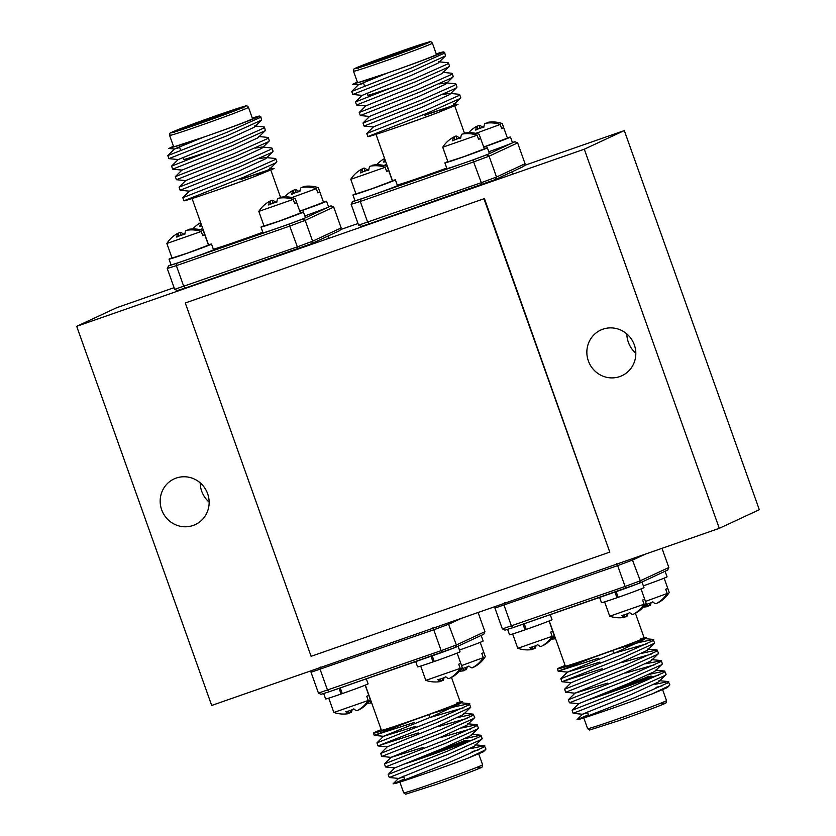 <?xml version="1.0" encoding="UTF-8"?>
<svg xmlns="http://www.w3.org/2000/svg" width="836" height="836" viewBox="0 0 836 836"><rect width="100%" height="100%" fill="white"/><g stroke="black" fill="none" stroke-linecap="round" stroke-linejoin="round"><path stroke-width="1.25" d="M200.18 482.832A25.164 24.338 -115 0 0 209.146 502.091M176.218 478.077A25.164 24.338 -115 0 0 174.034 478.955A25.164 24.338 -115 0 0 162.1 510.921A25.164 24.338 -115 0 0 193.095 525.468A25.164 24.338 -115 0 0 195.269 524.58A25.164 24.338 -115 0 0 207.213 492.613A25.164 24.338 -115 0 0 176.218 478.077M626.854 333.951A25.164 24.338 -115 0 0 635.82 353.2M602.902 329.196A25.164 24.338 -115 0 0 600.718 330.074A25.164 24.338 -115 0 0 588.784 362.04A25.164 24.338 -115 0 0 619.769 376.587A25.164 24.338 -115 0 0 621.953 375.698A25.164 24.338 -115 0 0 633.887 343.732A25.164 24.338 -115 0 0 602.902 329.196M719.294 528.331L584.291 149.205L76.693 326.322L211.696 705.448L719.294 528.331L759.307 509.709L624.304 130.583L524.977 165.246M358.007 223.505L341.057 229.419M174.087 287.678L116.706 307.7L76.693 326.322M584.291 149.205L624.304 130.583M185.279 302.977L311.107 656.323L609.778 552.105L483.96 198.759L185.279 302.977L483.96 198.759M484.42 198.54L609.778 552.105M173.449 146.216L168.841 148.474L203.482 137.219A41.863 1.024 -19.6 0 0 252.535 118.702L248.48 107.332A41.863 1.024 160.4 0 1 199.428 125.849A41.863 1.024 160.4 0 1 169.603 135.422L173.648 146.791A41.863 1.024 -19.6 0 0 203.482 137.219C236.525 125.818 269.955 112.86 256.495 116.779A50.317 1.233 -19.6 0 0 252.305 118.064M256.495 116.779L260.215 116.34L260.748 116.57L259.474 117.824L227.099 132.255L167.817 155.6L168.914 158.641L178.235 159.561L227.34 139.602L254.154 127.302L261.584 120.091L228.186 135.286L168.893 158.631M260.748 116.57L261.584 120.091M254.646 125.954L263.967 126.873L264.5 127.103L263.215 128.357L230.851 142.789L171.568 166.134L172.665 169.175L181.976 170.095L231.081 150.135L257.906 137.835L265.336 130.615L231.927 145.819L172.644 169.165M264.5 127.103L265.336 130.615M258.397 136.477L267.719 137.407L268.251 137.637L266.966 138.88L234.602 153.322L175.32 176.647L176.406 179.709L235.679 156.353L268.053 141.921L269.328 140.667L268.251 137.637M255.388 148.097L262.149 147.011L271.47 147.941L272.003 148.171L270.718 149.414L238.354 163.846L179.071 187.18L180.148 190.232L239.43 166.886L271.794 152.455L273.079 151.201L272.003 148.171M259.139 158.621L265.9 157.544L275.222 158.464L275.744 158.704L274.469 159.948L242.106 174.379L182.823 197.704L183.941 200.765C183.575 201.842 229.022 186.292 254.886 176.417L274.135 168.527L269.641 168.078L269.955 168.809L269.161 169.426L254.886 176.417A41.863 1.024 -19.6 0 1 221.707 188.403M275.744 158.704L276.831 161.735L275.546 162.978L243.182 177.41L183.91 200.765M213.358 249.264A41.863 1.024 -19.6 0 0 240.204 240.35A41.863 1.024 -19.6 0 0 262.828 232.272M266.642 170.878A41.863 1.024 -19.6 0 0 240.925 179.458M267.886 170.199L243.966 178.172M302.862 219.001L331.025 205.896L333.721 207.067L305.182 220.349L312.612 241.196L297.386 246.86L288.984 224.163L302.862 219.001L305.182 220.349L289.967 226.013L176.365 265.649L183.784 286.508L185.686 287.918L177.284 290.52L174.672 289.329L297.386 246.86L297.762 248.814L185.686 287.918M167.252 268.471L168.611 265.848L176.908 263.277L176.365 265.649L167.252 268.471L174.672 289.329M333.721 207.067L341.151 227.914L339.792 230.537M341.151 227.914L312.612 241.196L311.64 243.642L185.655 287.929M339.991 230.464L311.64 243.642M331.025 205.896L328.506 206.68L331.025 205.896M171.004 264.719L168.412 265.932L171.004 264.73M203.482 137.219L174.463 148.975L179.688 147.554M262.149 147.011L262.452 147.753L261.658 148.359L234.832 160.669L185.717 180.566L179.071 187.18M265.9 157.544L266.203 158.286L265.409 158.892L238.584 171.192L189.458 191.099L182.823 197.704M357.359 82.043L352.75 84.3L387.392 73.046A41.863 1.024 -19.6 0 0 436.444 54.528L432.4 43.158A41.863 1.024 160.4 0 1 383.348 61.676A41.863 1.024 160.4 0 1 353.513 71.248L357.568 82.618A41.863 1.024 -19.6 0 0 387.392 73.046C420.445 61.645 453.875 48.687 440.415 52.605A50.317 1.233 -19.6 0 0 436.214 53.891M440.415 52.605L444.135 52.166L444.658 52.396L443.383 53.65L411.019 68.082L351.726 91.427L352.823 94.468L362.145 95.388L411.249 75.428L438.074 63.128L445.504 55.918L412.096 71.112L352.802 94.458M444.658 52.396L445.504 55.918M438.555 61.78L447.887 62.7L448.409 62.93L447.135 64.184L414.76 78.615L355.488 101.94L356.575 105.002L365.896 105.921M448.409 62.93L449.496 65.96L448.211 67.214L415.847 81.646L356.554 104.991M442.307 72.314L451.639 73.234L452.161 73.463L450.886 74.718L418.512 89.149L359.24 112.473L360.326 115.535L419.599 92.179L451.962 77.748L453.248 76.494L452.161 73.463M439.308 83.924L446.058 82.837L455.38 83.767L455.913 83.997L454.638 85.241L422.264 99.672L362.991 123.007L364.057 126.058L423.35 102.713L455.714 88.282L456.989 87.028L455.913 83.997M443.049 94.447L449.81 93.371L459.131 94.301L459.664 94.531L458.379 95.774L426.015 110.206L366.732 133.53L367.861 136.592C367.485 137.668 412.942 122.119 438.795 112.243L458.055 104.354L453.561 103.904M459.664 94.531L460.74 97.561L459.466 98.805L427.091 113.236L367.83 136.592M405.627 124.23A41.863 1.024 -19.6 0 0 438.795 112.243L453.07 105.252L460.5 98.042M397.267 185.09A41.863 1.024 -19.6 0 0 424.113 176.177A41.863 1.024 -19.6 0 0 446.737 168.099M450.552 106.705A41.863 1.024 -19.6 0 0 424.845 115.284M451.806 106.026L427.886 113.999M486.782 154.827L514.934 141.723L517.641 142.893L489.102 156.175L496.521 177.023L481.306 182.687L472.904 159.989L486.782 154.827L489.102 156.175L473.876 161.839L360.274 201.476L367.704 222.334L369.596 223.745L361.194 226.347L358.592 225.156L481.306 182.687L481.682 184.641L369.596 223.745M351.162 204.297L352.52 201.675L360.828 199.104L360.274 201.476L351.162 204.297L358.592 225.156M517.641 142.893L525.06 163.741L523.712 166.364M525.06 163.741L496.521 177.023L495.549 179.468L369.564 223.755M523.9 166.291L495.549 179.468M514.934 141.723L512.416 142.507L514.934 141.723M352.332 201.758L354.913 200.556L352.332 201.758M387.392 73.046L358.383 84.802L363.608 83.381M449.256 66.441L441.826 73.662L415.001 85.962L365.875 105.869L359.24 112.473M446.058 82.837L446.361 83.579L445.578 84.185L418.752 96.495L369.627 116.392L362.991 123.007M449.81 93.371L450.113 94.113L449.319 94.719L422.504 107.029L373.378 126.926L366.732 133.53M485.706 749.484L483.375 751.794L468.327 758.033L484.671 750.258L485.946 749.004L484.337 745.743L471.034 748.533M478.505 749.913L472.121 751.564M468.327 758.033A50.317 1.233 160.4 0 1 427.53 772.788A50.317 1.233 160.4 0 1 395.679 783.384L451.221 761.648L483.584 747.217L484.87 745.973M403.809 776.947L398.594 778.431L389.262 777.501L448.545 754.156L480.919 739.724L482.194 738.47L480.585 735.21L465.422 738.522M474.754 739.379L468.369 741.041M389.262 777.501L388.186 774.449L447.469 751.125L479.833 736.694L481.118 735.44M478.202 728.417L470.772 735.638L443.958 747.938L394.853 767.897L385.511 766.967L444.804 743.622L477.168 729.191L478.443 727.947L476.833 724.676L461.671 727.989M471.013 728.846L441.805 737.227M385.511 766.967L384.445 763.916L443.717 740.591L476.092 726.16L477.366 724.906M423.392 747.342L391.102 757.364L381.759 756.434L441.053 733.088L473.416 718.657L474.702 717.413L473.092 714.143L457.919 717.466M467.261 718.312L438.054 726.693M381.759 756.434L380.693 753.382L439.966 730.058L472.34 715.626L473.615 714.372M418.261 732.921L378.029 745.911L437.301 722.565L470.71 707.36L469.341 703.619L454.972 706.702L433.226 713.129M463.51 707.789L429.871 717.528M387.35 746.841L378.008 745.911L376.942 742.859L436.214 719.524L468.588 705.093L469.863 703.849M414.51 722.388L374.256 735.377L409.326 721.646A50.317 1.233 160.4 0 1 373.452 733.109A50.317 1.233 160.4 0 1 378.572 730.685L381.195 729.65M451.503 677.473L460.302 702.188A41.863 1.024 160.4 0 1 411.249 720.705A41.863 1.024 160.4 0 1 381.415 730.277L365.332 685.112M395.679 783.384L393.108 783.823L404.53 778.974M399.765 781.785L399.639 781.461A41.863 1.024 160.4 0 1 404.593 779.162M460.228 701.989L462.036 701.717L460.322 703.431L460.113 702.7M456.581 703.055C475.444 697.172 444.052 709.45 410.413 721.217A50.317 1.233 160.4 0 1 409.306 721.604L410.413 721.217M455.411 647.419L441.554 652.582L441.168 650.638L456.393 644.974L455.411 647.419L483.762 634.231L484.932 631.692L478.098 612.495M484.932 631.692L456.393 644.974L448.065 622.977M318.453 693.096L441.168 650.638L433.738 629.79L311.023 672.248L318.453 693.096L321.055 694.298L329.426 691.706L327.566 690.275L320.136 669.427L320.69 667.044M311.107 670.765L311.023 672.248M432.766 627.94L433.738 629.79L448.963 624.116L461.472 618.295M398.594 778.431L447.699 758.471L474.524 746.161L481.954 738.951M384.445 763.916L391.081 757.312L440.206 737.404L467.031 725.105L474.451 717.894M380.693 753.382L387.329 746.778L436.455 726.871L463.28 714.571L470.71 707.36M415.889 726.285L383.599 736.307L374.277 735.377L373.452 733.109M376.942 742.859L383.578 736.244L432.703 716.347L460.322 703.431M669.615 685.311L667.295 687.62L652.237 693.859L668.581 686.084L669.866 684.83L668.257 681.57L654.954 684.36M662.425 685.739L656.03 687.391M652.237 693.859A50.317 1.233 160.4 0 1 611.45 708.615A50.317 1.233 160.4 0 1 579.599 719.211L635.13 697.475L667.504 683.043L668.779 681.8M569.42 702.794L568.355 699.742L627.637 676.418L660.001 661.987L661.276 660.733L662.363 663.774L661.077 665.017L628.714 679.449L569.42 702.794L578.763 703.724L572.106 710.276L573.172 713.327L632.465 689.982L664.829 675.551L666.114 674.297L664.505 671.036L649.342 674.349M658.674 675.206L652.279 676.867M572.106 710.276L631.389 686.952L663.753 672.52L665.028 671.266M654.922 664.672L625.715 673.053M661.276 660.733L645.591 663.815M607.312 683.169L575.011 693.19L565.679 692.26L624.962 668.915L657.326 654.483L658.611 653.24L657.002 649.969L641.839 653.292M651.171 654.139L621.963 662.52M565.679 692.26L564.603 689.209L623.886 665.884L656.25 651.453L657.535 650.209M602.171 668.748L561.938 681.737L621.211 658.392L654.619 643.187L653.25 639.446L638.892 642.529L617.135 648.955M647.419 643.615L613.781 653.355L612.757 650.46M571.26 682.667L561.928 681.737L560.851 678.686L620.134 655.351L652.498 640.919L653.783 639.676M598.419 658.214L558.176 671.203L594.333 657.044A50.317 1.233 160.4 0 1 593.226 657.43A50.317 1.233 160.4 0 1 557.372 668.936A50.317 1.233 160.4 0 1 562.492 666.511L565.115 665.477M635.412 613.3L644.211 638.014A41.863 1.024 160.4 0 1 595.169 656.532A41.863 1.024 160.4 0 1 565.335 666.104L549.252 620.939M579.599 719.211L577.018 719.65L588.439 714.801M583.674 717.612L583.559 717.288A41.863 1.024 160.4 0 1 588.513 714.989M644.148 637.816L645.946 637.544L643.438 639.864L616.613 652.174L567.498 672.071L560.851 678.686M640.491 638.892C659.364 632.998 627.972 645.277 594.333 657.044M639.331 583.246L625.474 588.408L625.077 586.464L640.303 580.801L639.331 583.246L667.682 570.058L668.842 567.519L662.007 548.322M668.842 567.519L640.303 580.801L631.974 558.803M502.363 628.923L625.077 586.464L617.658 565.617L494.943 608.075L502.363 628.923L504.975 630.125L513.346 627.533L511.475 626.101L504.056 605.254L504.599 602.871M495.027 606.591L494.943 608.075M616.675 563.767L617.658 565.617L632.873 559.942L645.392 554.122M587.718 712.774L582.493 714.195L631.619 694.298L658.444 681.998L665.874 674.777M578.742 703.672L627.867 683.764L654.692 671.465L662.122 664.244M568.355 699.742L575.001 693.138L624.116 673.231L650.941 660.931L658.371 653.721M564.603 689.209L571.249 682.604L620.364 662.697L647.189 650.398L654.619 643.187M599.809 662.112L567.508 672.134L558.197 671.203L557.372 668.936M665.09 571.27L667.076 576.819A22.541 0.554 160.4 0 1 666.428 577.195A22.541 0.554 160.4 0 1 643.354 585.848M641.996 582.013L643.971 587.572A22.541 0.554 160.4 0 1 643.333 587.948A22.541 0.554 160.4 0 1 618.17 597.332L616.142 591.658M618.128 597.217L616.958 597.75A22.541 0.554 160.4 0 1 601.492 602.693L599.621 597.427M614.93 592.087L616.958 597.75M550.234 614.659L552.011 619.664A22.541 0.554 160.4 0 1 551.373 620.03A22.541 0.554 160.4 0 1 526.21 629.414L524.193 623.75M526.168 629.309L524.998 629.842A22.541 0.554 160.4 0 1 509.542 634.785L507.588 629.309M522.981 624.168L524.998 629.842M481.181 635.444L483.156 640.993A22.541 0.554 160.4 0 1 482.518 641.369A22.541 0.554 160.4 0 1 459.445 650.021M458.076 646.186L460.061 651.746A22.541 0.554 160.4 0 1 459.413 652.122A22.541 0.554 160.4 0 1 434.25 661.506L432.233 655.832M434.208 661.391L433.038 661.924A22.541 0.554 160.4 0 1 417.582 666.867L415.701 661.6M431.021 656.26L433.038 661.924M366.314 678.832L368.101 683.838A22.541 0.554 160.4 0 1 367.464 684.203A22.541 0.554 160.4 0 1 342.29 693.587L340.273 687.923M342.258 693.483L341.088 694.016A22.541 0.554 160.4 0 1 325.622 698.959L323.678 693.483M339.061 688.341L341.088 694.016M447.835 161.557A22.541 0.554 -19.6 0 0 445.536 162.529A22.541 0.554 -19.6 0 0 444.888 162.905A22.541 0.554 -19.6 0 0 463.614 156.823A22.541 0.554 -19.6 0 0 486.73 148.16A22.541 0.554 -19.6 0 0 487.367 147.784A22.541 0.554 -19.6 0 0 484.243 148.599M444.888 162.905L446.915 168.59A22.541 0.554 -19.6 0 0 465.642 162.508A22.541 0.554 -19.6 0 0 488.757 153.845A22.541 0.554 -19.6 0 0 489.394 153.469L487.367 147.784M355.875 193.649A22.541 0.554 -19.6 0 0 353.576 194.621A22.541 0.554 -19.6 0 0 352.938 194.997A22.541 0.554 -19.6 0 0 371.654 188.905A22.541 0.554 -19.6 0 0 394.77 180.242A22.541 0.554 -19.6 0 0 395.407 179.865A22.541 0.554 -19.6 0 0 392.283 180.68M352.938 194.997L354.966 200.682A22.541 0.554 -19.6 0 0 373.682 194.589A22.541 0.554 -19.6 0 0 396.797 185.926A22.541 0.554 -19.6 0 0 397.434 185.561L395.407 179.865M483.71 147.126A22.541 0.554 -19.6 0 0 509.835 137.407A22.541 0.554 -19.6 0 0 510.472 137.031A22.541 0.554 -19.6 0 0 507.337 137.846M488.778 151.744A22.541 0.554 -19.6 0 0 511.851 143.092A22.541 0.554 -19.6 0 0 512.489 142.716L510.472 137.031M299.8 211.299A22.541 0.554 -19.6 0 0 325.915 201.581A22.541 0.554 -19.6 0 0 326.552 201.204A22.541 0.554 -19.6 0 0 323.427 202.019M304.868 215.918A22.541 0.554 -19.6 0 0 327.942 207.265A22.541 0.554 -19.6 0 0 328.579 206.889L326.552 201.204M171.965 257.822A22.541 0.554 -19.6 0 0 169.656 258.794A22.541 0.554 -19.6 0 0 169.018 259.17A22.541 0.554 -19.6 0 0 187.745 253.078A22.541 0.554 -19.6 0 0 210.86 244.415A22.541 0.554 -19.6 0 0 211.498 244.039A22.541 0.554 -19.6 0 0 208.363 244.854M169.018 259.17L171.046 264.855A22.541 0.554 -19.6 0 0 189.772 258.763A22.541 0.554 -19.6 0 0 212.887 250.1A22.541 0.554 -19.6 0 0 213.525 249.734L211.498 244.039M263.915 225.73A22.541 0.554 -19.6 0 0 261.616 226.702A22.541 0.554 -19.6 0 0 260.978 227.078A22.541 0.554 -19.6 0 0 279.705 220.997A22.541 0.554 -19.6 0 0 302.81 212.334A22.541 0.554 -19.6 0 0 303.458 211.957A22.541 0.554 -19.6 0 0 300.323 212.772M260.978 227.078L263.006 232.763A22.541 0.554 -19.6 0 0 281.722 226.681A22.541 0.554 -19.6 0 0 304.837 218.018A22.541 0.554 -19.6 0 0 305.474 217.642L303.458 211.957M453.948 137.135A31.12 30.106 65 0 1 455.902 136.017A31.12 7.837 -109.2 0 1 459.152 137.856A28.09 27.18 65 0 1 460.876 136.999M480.616 138.452L478.6 139.393L477.116 135.223L442.725 147.23L447.929 161.829L463.97 156.614L484.337 148.86L479.132 134.272L480.616 138.452L478.526 139.184M442.725 147.23L442.735 147.22A31.12 30.106 -115 0 1 453.885 136.958A31.12 7.837 -109.2 0 0 452.684 140.866A28.09 27.18 -115 0 1 456.592 139.142A28.09 27.18 -115 0 1 460.73 138.065A31.12 7.837 70.8 0 1 461.932 134.147A31.12 30.106 -115 0 1 477.116 135.223M473.97 133.018A31.423 31.423 0 0 1 479.122 134.251L479.132 134.272A31.12 30.106 65 0 0 473.97 133.018A31.12 30.106 65 0 0 463.949 133.206L464.158 133.812M454.888 139.8L453.885 136.958M456.968 139.006L455.902 136.017M361.988 169.227A31.12 30.106 65 0 1 363.942 168.099A31.12 7.837 -109.2 0 1 367.192 169.948A28.09 27.18 65 0 1 368.916 169.091M388.667 170.534L386.64 171.474L385.156 167.304L350.775 179.322L355.969 193.91L372.02 188.696L392.377 180.952L387.183 166.354L388.667 170.534L386.566 171.265M350.775 179.322L350.775 179.301A31.12 30.106 -115 0 1 361.925 169.039A31.12 7.837 -109.2 0 0 360.724 172.958A28.09 27.18 -115 0 1 364.632 171.223A28.09 27.18 -115 0 1 368.77 170.147A31.12 7.837 70.8 0 1 369.972 166.228A31.12 30.106 -115 0 1 385.156 167.304M372.208 165.894L371.989 165.288A31.12 30.106 65 0 1 382.01 165.11A31.12 30.106 65 0 1 387.172 166.364A31.423 31.423 0 0 0 382.01 165.11M362.939 171.882L361.925 169.039M365.008 171.098L363.942 168.099M386.713 164.473L383.881 165.444M385.595 161.327A28.09 27.18 -115 0 0 383.828 162.205A31.12 7.837 -109.2 0 1 384.696 158.809M384.591 158.516A31.12 30.106 -115 0 0 376.722 164.776M477.042 126.382A31.12 30.106 65 0 1 479.007 125.264A31.12 7.837 -109.2 0 1 482.257 127.103A28.09 27.18 65 0 1 483.971 126.257M483.689 147.042L507.431 138.107L502.237 123.519L503.721 127.699L501.621 128.43M475.83 133.363L500.21 124.47L501.694 128.639L503.721 127.699M500.21 124.47A31.12 30.106 -115 0 0 485.026 123.394A31.12 7.837 70.8 0 0 483.835 127.312A28.09 27.18 -115 0 0 479.686 128.389A28.09 27.18 -115 0 0 475.788 130.123A31.12 7.837 -109.2 0 1 476.98 126.205A31.12 30.106 -115 0 0 468.682 132.694M487.263 123.059L487.054 122.453A31.12 30.106 65 0 1 497.065 122.265A31.12 30.106 65 0 1 502.237 123.529A31.423 31.423 0 0 0 497.065 122.265M477.993 129.047L476.98 126.205M480.073 128.263L479.007 125.264M293.133 190.556A31.12 30.106 65 0 1 295.087 189.438A31.12 7.837 -109.2 0 1 298.337 191.277A28.09 27.18 65 0 1 300.061 190.42M299.769 211.215L323.522 202.281L318.328 187.692L319.801 191.872L317.711 192.604M291.921 197.536L316.301 188.643L317.784 192.813L319.801 191.872M316.301 188.643A31.12 30.106 -115 0 0 301.117 187.567A31.12 7.837 70.8 0 0 299.915 191.486A28.09 27.18 -115 0 0 295.777 192.562A28.09 27.18 -115 0 0 291.868 194.297A31.12 7.837 -109.2 0 1 293.07 190.378A31.12 30.106 -115 0 0 284.773 196.868M303.353 187.233L303.134 186.627A31.12 30.106 65 0 1 313.155 186.438A31.12 30.106 65 0 1 318.317 187.703A31.423 31.423 0 0 0 313.155 186.438M294.084 193.22L293.07 190.378M296.153 192.437L295.087 189.438M202.793 228.646L199.961 229.618M201.675 225.501A28.09 27.18 -115 0 0 199.909 226.378A31.12 7.837 -109.2 0 1 200.786 222.982M200.682 222.689A31.12 30.106 -115 0 0 192.813 228.949M178.078 233.401A31.12 30.106 65 0 1 180.033 232.272A31.12 7.837 -109.2 0 1 183.283 234.122A28.09 27.18 65 0 1 184.996 233.265M204.747 234.707L202.73 235.647L201.246 231.478L166.855 243.495L172.059 258.084L188.1 252.869L208.467 245.126L203.263 230.527L204.747 234.707L202.657 235.439M166.855 243.495L166.855 243.475A31.12 30.106 -115 0 1 178.005 233.213A31.12 7.837 -109.2 0 0 176.814 237.131A28.09 27.18 -115 0 1 180.722 235.397A28.09 27.18 -115 0 1 184.861 234.32A31.12 7.837 70.8 0 1 186.052 230.402A31.12 30.106 -115 0 1 201.246 231.478M188.288 230.067L188.079 229.461A31.12 30.106 65 0 1 198.09 229.283A31.12 30.106 65 0 1 203.263 230.537A31.423 31.423 0 0 0 198.09 229.283M179.019 236.055L178.005 233.213M181.099 235.271L180.033 232.272M270.028 201.309A31.12 30.106 65 0 1 271.993 200.191A31.12 7.837 -109.2 0 1 275.232 202.03A28.09 27.18 65 0 1 276.956 201.173M296.707 202.625L294.68 203.566L293.196 199.396L258.815 211.404L264.009 226.002L280.06 220.788L300.417 213.034L295.223 198.435L296.707 202.625L294.606 203.357M258.815 211.404L258.815 211.393A31.12 30.106 -115 0 1 269.965 201.131A31.12 7.837 -109.2 0 0 268.774 205.039A28.09 27.18 -115 0 1 272.672 203.315A28.09 27.18 -115 0 1 276.81 202.239A31.12 7.837 70.8 0 1 278.012 198.32A31.12 30.106 -115 0 1 293.196 199.396M280.248 197.975L280.029 197.38A31.12 30.106 65 0 1 290.05 197.191A31.12 30.106 65 0 1 295.223 198.456A31.423 31.423 0 0 0 290.05 197.191M270.979 203.974L269.965 201.131M273.058 203.179L271.993 200.191M368.237 700.463L333.857 712.471A31.423 31.423 0 0 0 339.029 713.725A31.12 30.106 -115 0 0 349.04 713.536A31.12 7.837 -109.2 0 1 345.79 711.687A28.09 27.18 -115 0 0 349.929 710.61A28.09 27.18 -115 0 0 353.837 708.876A31.12 7.837 70.8 0 0 357.087 710.725A31.12 30.106 -115 0 0 368.237 700.463L366.753 696.294L368.78 695.353L370.254 699.502A31.12 30.106 65 0 1 359.114 709.785L359.052 709.607M352.123 709.733A31.12 7.837 -109.2 0 1 351.068 712.596A31.12 30.106 65 0 1 348.831 712.93M350.315 710.475L351.068 712.596M348.194 711.154L349.04 713.536M460.197 668.382L425.817 680.389A31.423 31.423 0 0 0 430.979 681.633A31.12 30.106 -115 0 0 441 681.444A31.12 7.837 -109.2 0 1 437.75 679.605A28.09 27.18 -115 0 0 441.889 678.529A28.09 27.18 -115 0 0 445.797 676.794A31.12 7.837 70.8 0 0 449.047 678.644A31.12 30.106 -115 0 0 460.197 668.382L458.713 664.202L460.73 663.261L462.214 667.41M457.114 653.094L462.224 667.421A31.12 30.106 65 0 1 451.064 677.703L451.001 677.515M444.073 677.651A31.12 7.837 -109.2 0 1 443.017 680.504A31.12 30.106 65 0 1 440.791 680.849M442.265 678.393L443.017 680.504M440.154 679.062L441 681.444M461.326 668.769A28.09 27.18 -115 0 0 464.994 667.776A28.09 27.18 -115 0 0 468.902 666.041A31.12 7.837 70.8 0 0 472.152 667.891A31.12 30.106 -115 0 0 483.302 657.629L481.808 653.459L483.835 652.519L485.308 656.668A31.12 30.106 65 0 1 474.169 666.95L474.106 666.762M461.576 665.602L483.302 657.629M459.372 671.214A31.12 30.106 -115 0 0 464.105 670.702A31.12 7.837 -109.2 0 1 461.096 669.072M467.178 666.898A31.12 7.837 -109.2 0 1 466.122 669.751A31.12 30.106 65 0 1 463.886 670.096M465.37 667.64L466.122 669.751M463.248 668.309L464.105 670.702M369.366 700.85A28.09 27.18 -115 0 0 370.829 700.526M367.412 703.295A31.12 30.106 -115 0 0 371.665 702.867M371.592 702.668A31.12 7.837 -109.2 0 1 369.136 701.164M517.766 648.287L517.787 648.308A31.423 31.423 0 0 0 522.939 649.551A31.12 30.106 -115 0 0 532.96 649.363A31.12 7.837 -109.2 0 1 529.71 647.513A28.09 27.18 -115 0 0 533.849 646.437A28.09 27.18 -115 0 0 537.757 644.713A31.12 7.837 70.8 0 0 541.007 646.552A31.12 30.106 -115 0 0 552.157 636.29L550.673 632.12L552.69 631.18L554.163 635.329M517.787 648.308L552.157 636.29M549.074 621.012L554.174 635.339A31.12 30.106 65 0 1 543.024 645.611L542.961 645.434M536.033 645.559A31.12 7.837 -109.2 0 1 534.977 648.422A31.12 30.106 65 0 1 532.741 648.757M534.225 646.301L534.977 648.422M532.114 646.98L532.96 649.363M609.726 616.205L609.737 616.226A31.423 31.423 0 0 0 614.899 617.459A31.12 30.106 -115 0 0 624.91 617.271A31.12 7.837 -109.2 0 1 621.67 615.432A28.09 27.18 -115 0 0 625.809 614.355A28.09 27.18 -115 0 0 629.717 612.621A31.12 7.837 70.8 0 0 632.957 614.47A31.12 30.106 -115 0 0 644.107 604.209L642.623 600.039L644.65 599.088L646.134 603.247L641.034 588.92M609.737 616.226L644.107 604.209M646.134 603.268A31.12 30.106 65 0 1 634.984 613.53L634.921 613.342M627.993 613.478A31.12 7.837 -109.2 0 1 626.937 616.331A31.12 30.106 65 0 1 624.701 616.675M626.185 614.22L626.937 616.331M624.064 614.888L624.91 617.271M645.235 604.595A28.09 27.18 -115 0 0 648.903 603.602A28.09 27.18 -115 0 0 652.812 601.868A31.12 7.837 70.8 0 0 656.061 603.717A31.12 30.106 -115 0 0 667.212 593.455L665.728 589.286L667.745 588.345L669.228 592.494A31.12 30.106 65 0 1 658.078 602.777L658.016 602.589M645.486 601.429L667.212 593.455M643.281 607.04A31.12 30.106 -115 0 0 648.015 606.528A31.12 7.837 -109.2 0 1 645.016 604.898M651.087 602.725A31.12 7.837 -109.2 0 1 650.042 605.588A31.12 30.106 65 0 1 647.806 605.922M649.279 603.467L650.042 605.588M647.168 604.135L648.015 606.528M553.275 636.677A28.09 27.18 -115 0 0 554.738 636.353M551.321 639.122A31.12 30.106 -115 0 0 555.574 638.694M555.501 638.495A31.12 7.837 -109.2 0 1 553.056 636.99M187.473 159.812A33.21 0.815 -19.6 0 0 187.483 159.822L186.804 159.31M209.857 151.044A36.429 0.888 160.4 0 1 183.899 159.373L183.168 157.304M188.184 158.307A35.624 0.867 -19.6 0 0 195.07 156.907L185.143 159.906L183.899 159.373M216.911 115.504A37.233 0.909 160.4 0 1 242.388 107.604A37.233 0.909 160.4 0 1 199.825 123.456A37.233 0.909 160.4 0 1 174.348 131.356A37.233 0.909 160.4 0 1 216.911 115.504M239.524 108.837A36.429 0.888 -19.6 0 0 217.005 116.35A36.429 0.888 -19.6 0 0 177.493 130.928M199.219 123.738A39.856 0.972 -19.6 0 0 244.781 106.778A39.856 0.972 -19.6 0 0 217.517 115.222A39.856 0.972 -19.6 0 0 171.955 132.182A39.856 0.972 -19.6 0 0 199.219 123.738M185.561 287.96L177.378 290.489M176.908 263.277L288.984 224.163M371.393 95.638A33.21 0.815 -19.6 0 0 371.403 95.659L370.714 95.137M393.777 86.871A36.429 0.888 160.4 0 1 367.819 95.21L367.077 93.13M372.104 94.134A35.624 0.867 -19.6 0 0 378.99 92.733L369.063 95.732L367.819 95.21M400.831 51.33A37.233 0.909 160.4 0 1 426.308 43.43A37.233 0.909 160.4 0 1 383.734 59.283A37.233 0.909 160.4 0 1 358.257 67.183A37.233 0.909 160.4 0 1 400.831 51.33M423.444 44.663A36.429 0.888 -19.6 0 0 400.914 52.177A36.429 0.888 -19.6 0 0 361.403 66.755M383.139 59.565A39.856 0.972 -19.6 0 0 428.701 42.605A39.856 0.972 -19.6 0 0 401.426 51.048A39.856 0.972 -19.6 0 0 355.864 68.009A39.856 0.972 -19.6 0 0 383.139 59.565M369.481 223.787L361.298 226.316M360.828 199.104L472.904 159.989M415.147 759.569A34.015 0.836 -19.6 0 0 425.879 755.88A34.015 0.836 -19.6 0 0 459.434 743.612A34.015 0.836 -19.6 0 0 461.138 742.023M464.701 740.351A33.21 0.815 160.4 0 1 431.01 753.205M402.21 764.658A36.429 0.888 -19.6 0 0 425.597 756.893A36.429 0.888 -19.6 0 0 468.275 740.78M465.046 740.759A35.624 0.867 160.4 0 1 458.786 743.925A35.624 0.867 160.4 0 1 425.503 756.058A35.624 0.867 160.4 0 1 414.301 759.903M433.529 783.259A41.863 1.024 -19.6 0 0 482.581 764.741C482.811 766.581 482.058 767.647 480.303 767.95C480.083 768.357 455.975 777.574 434.647 784.941L405.679 794.2L403.694 792.831A41.863 1.024 -19.6 0 0 433.529 783.259M478.119 768.054A39.856 0.972 160.4 0 1 472.549 771.126A39.856 0.972 160.4 0 1 434.668 784.941M441.544 652.582L329.457 691.696L455.463 647.398M329.342 691.727L321.16 694.267M463.99 741.856A36.429 0.888 -19.6 0 0 463.05 742.149M599.057 695.395A34.015 0.836 -19.6 0 0 609.789 691.706A34.015 0.836 -19.6 0 0 643.354 679.438A34.015 0.836 -19.6 0 0 645.058 677.85M648.621 676.178A33.21 0.815 160.4 0 1 614.92 689.031M586.12 700.484A36.429 0.888 -19.6 0 0 609.507 692.72A36.429 0.888 -19.6 0 0 652.195 676.617M648.955 676.585A35.624 0.867 160.4 0 1 642.696 679.762A35.624 0.867 160.4 0 1 609.423 691.884A35.624 0.867 160.4 0 1 598.21 695.73M617.438 719.085A41.863 1.024 -19.6 0 0 666.491 700.568C666.72 702.407 665.968 703.473 664.223 703.776C663.993 704.184 639.885 713.401 618.567 720.768L589.589 730.027L587.614 728.658A41.863 1.024 -19.6 0 0 617.438 719.085M662.028 703.881A39.856 0.972 160.4 0 1 656.459 706.953A39.856 0.972 160.4 0 1 618.577 720.768M625.453 588.408L513.377 627.522L639.373 583.225M513.252 627.554L505.069 630.093M647.91 677.683A36.429 0.888 -19.6 0 0 646.97 677.975M242.962 108.022L243.151 107.207C247.78 105.649 224.205 115.086 199.825 123.456L173.658 131.952L174.316 132.464M180.722 150.449L179.416 146.77M248.48 107.332C247.508 105.764 246.244 105.409 244.697 106.287L217.527 115.222L175.581 130.635C166.092 134.627 171.087 132.861 169.603 135.422M270.874 170.22L280.52 197.286M311.682 243.631L297.773 248.804M192.071 198.529L208.551 244.802M174.484 149.027L168.841 148.474M262.452 147.753L269.087 141.148M185.728 180.628L176.406 179.709M266.203 158.286L272.839 151.682M189.479 191.162L180.158 190.232M269.955 168.809L276.591 162.215M175.32 176.647L181.966 170.042M171.568 166.113L178.214 159.509M167.827 155.58L174.463 148.975M426.872 43.848L427.06 43.033C431.69 41.476 408.125 50.912 383.734 59.283L357.568 67.779L358.226 68.291M364.632 86.275L363.326 82.597M432.4 43.158C431.418 41.591 430.153 41.236 428.607 42.113L401.437 51.048L359.501 66.462C350.012 70.454 355.007 68.688 353.513 71.248M454.794 106.047L464.429 133.123M495.602 179.458L481.682 184.641M375.991 134.356L392.46 180.628M358.393 84.864L352.75 84.3M446.361 83.579L452.997 76.975M369.648 116.455L360.326 115.535M450.113 94.113L456.749 87.508M373.399 126.988L364.078 126.058M355.488 101.94L362.124 95.335M351.737 91.406L358.383 84.802M403.527 776.174L404.843 779.842M482.581 764.741L478.735 753.947M398.584 778.368L393.108 783.823M475.015 744.813L484.337 745.743M394.832 767.845L388.186 774.449M471.264 734.29L480.585 735.21M467.512 723.757L476.833 724.676M463.761 713.223L473.092 714.143M460.009 702.689L469.341 703.619M403.694 792.831L399.869 782.099M429.861 717.507L428.837 714.634M587.447 712L588.753 715.668M666.491 700.568L662.645 689.773M582.493 714.195L577.018 719.65M658.925 680.64L668.257 681.57M655.173 670.117L664.505 671.036M651.432 659.583L660.753 660.503M647.681 649.049L657.002 649.969M643.929 638.516L653.25 639.446M573.193 713.338L582.514 714.257M587.614 728.658L583.789 717.925M512.604 174.222L511.789 171.923M328.684 238.396L327.869 236.097M370.264 699.513L365.165 685.186M333.857 712.471L328.757 698.144M425.817 680.389L420.707 666.062M485.319 656.668L480.219 642.341M517.766 648.297L512.667 633.97M609.726 616.216L604.627 601.889M669.239 592.494L664.129 578.167"/></g></svg>

